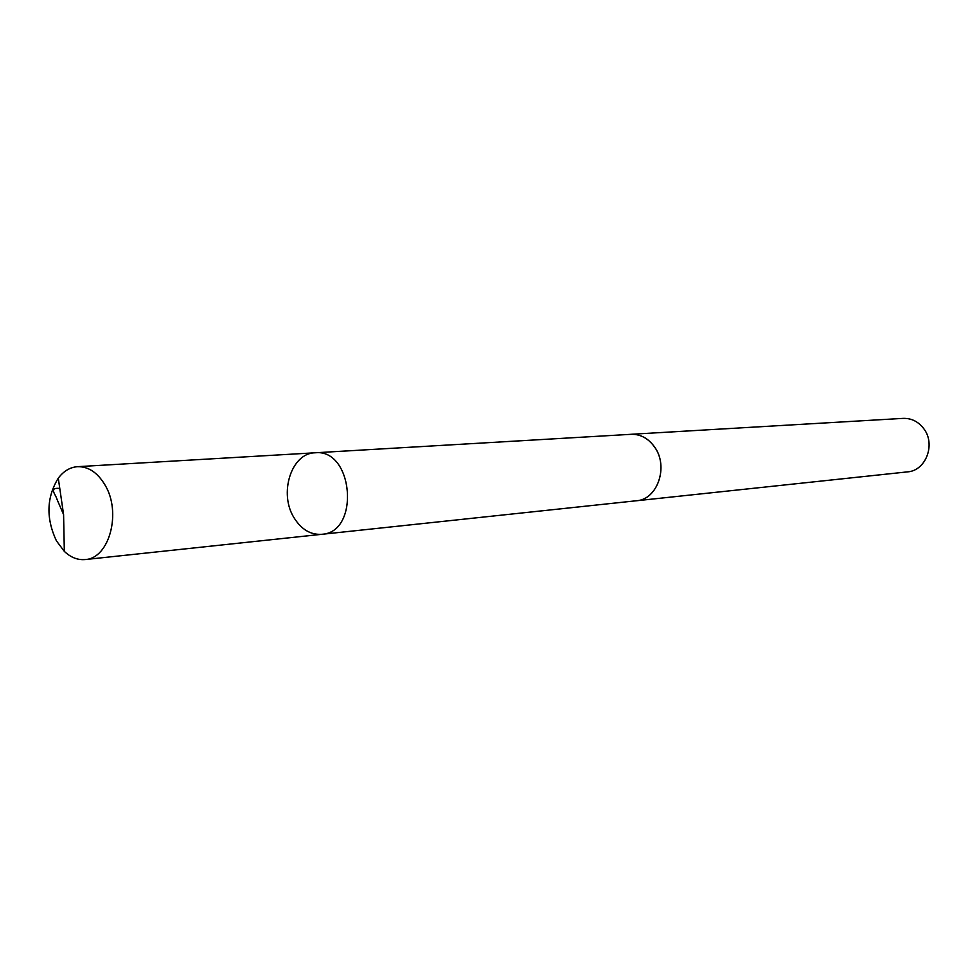 <?xml version="1.0" encoding="UTF-8"?>
<svg xmlns="http://www.w3.org/2000/svg" width="978" height="978" viewBox="0 0 978 978"><rect width="100%" height="100%" fill="white"/><g stroke="black" fill="none" stroke-linecap="round" stroke-linejoin="round"><path stroke-width="1.47" d="M630.003 434.379L631.018 434.293C640.48 434.061 648.353 438.327 654.637 447.129C668.842 466.53 657.485 499.611 636.495 500.748L321.799 534.306C360.356 532.435 353.413 448.315 315.063 452.79C291.224 453.01 278.486 493.756 294.256 518.096C301.542 529.587 310.723 534.99 321.799 534.306C360.356 532.435 353.413 448.315 315.063 452.79L77.531 466.677C88.387 466.457 97.543 472.545 104.988 484.966C121.81 512.435 109.291 558.572 85.196 559.55C77.727 560.211 70.771 557.484 64.328 551.372L56.406 540.822C45.893 518.242 46.516 497.35 58.289 478.169C63.631 471.078 70.049 467.252 77.531 466.677M315.063 452.79L631.018 434.318C640.48 434.036 648.365 438.315 654.649 447.105C668.866 466.53 657.497 499.636 636.495 500.76L635.48 500.846M631.018 434.293L903.097 418.376C911.386 418.132 918.256 421.53 923.697 428.584C935.995 444.122 925.897 470.785 907.511 471.873L636.495 500.76M59.78 488.45C48.056 487.24 55.978 494.782 56.993 499.306L63.582 514.575L64.328 551.372M321.799 534.306L85.196 559.55M63.582 514.575L58.289 478.169"/></g></svg>
